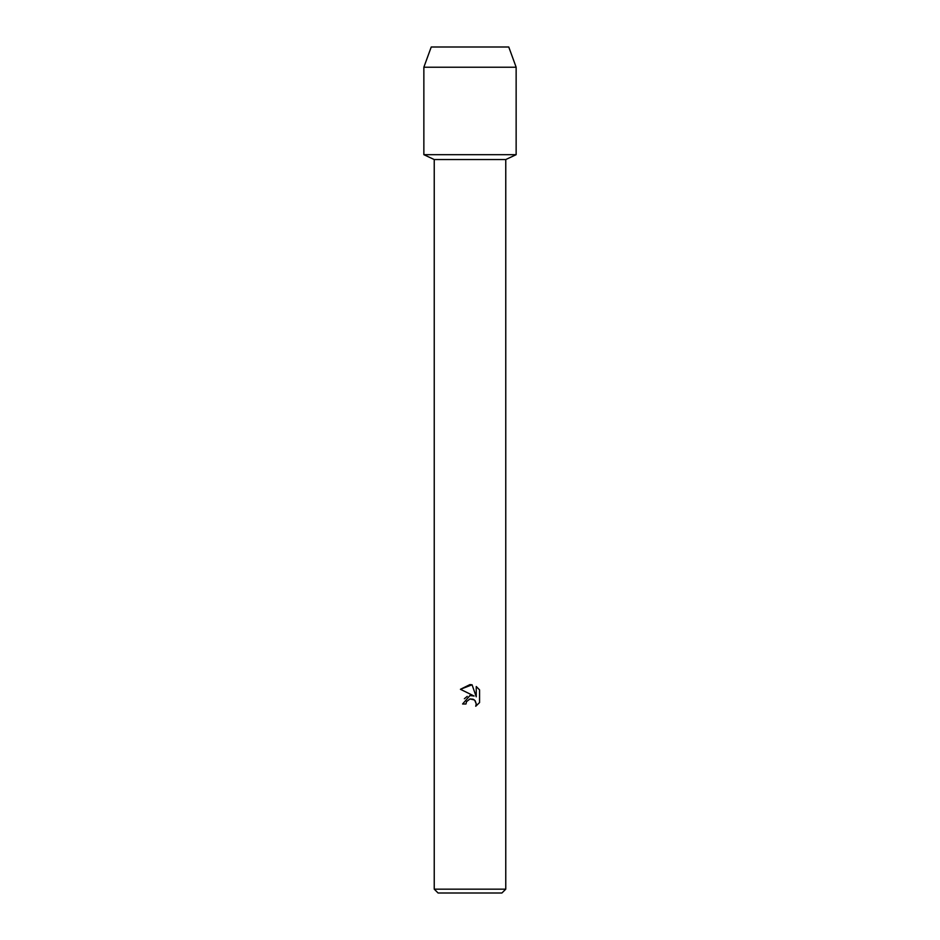 <?xml version="1.0" encoding="UTF-8"?>
<svg xmlns="http://www.w3.org/2000/svg" width="940" height="940" viewBox="0 0 940 940"><rect width="100%" height="100%" fill="white"/><g stroke="black" fill="none" stroke-linecap="round" stroke-linejoin="round"><path stroke-width="1.41" d="M508.763 47L431.237 47L508.763 47L516.142 67.222L516.142 154.677L470 154.677L516.142 154.677L505.767 159.553L505.767 889.158L434.233 889.158L438.087 893L501.913 893L505.767 889.158M434.233 889.158L434.233 159.553L505.767 159.553M465.981 703.99L466.522 701.651L465.981 703.99L462.598 703.99L470 695.53L474.101 696.023L460.436 689.29L470 684.579L472.08 684.802L476.251 696.81L476.251 686.529L479.565 689.878L479.565 702.568L475.722 706.257L476.263 703.954L474.759 700.323L473.09 699.207L470 698.937L474.289 699.912M475.205 700.829L476.263 703.954L475.722 706.257L479.565 702.568M474.101 696.023L469.824 695.553M467.239 696.375L464.372 698.749M470 698.937L466.522 701.651L469.953 698.949M479.565 689.878L476.251 686.529M472.08 684.802L460.436 689.29M431.237 47L423.858 67.222L423.858 154.677L470 154.677L423.858 154.677L434.233 159.553M423.858 67.222L516.142 67.222"/></g></svg>
